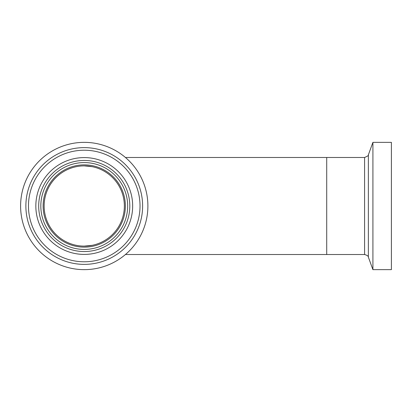 <?xml version="1.0" encoding="UTF-8"?>
<svg xmlns="http://www.w3.org/2000/svg" width="412" height="412" viewBox="0 0 412 412"><rect width="100%" height="100%" fill="white"/><g stroke="black" fill="none" stroke-linecap="round" stroke-linejoin="round"><path stroke-width="0.62" d="M44.136 206A40.113 40.113 0 0 0 84.249 246.113A40.113 40.113 0 0 0 124.362 206A40.113 40.113 0 0 0 84.249 165.887A40.113 40.113 0 0 0 44.136 206M372.912 142.351L391.4 142.351L391.4 269.649L372.912 269.649L372.912 142.351L368.369 154.835L368.369 257.165C368.426 256.135 367.164 255.255 364.584 254.518L364.584 157.482L326.711 157.482L326.711 254.518L326.711 157.482L125.439 157.482M20.6 206A63.649 63.649 0 0 0 125.439 254.518L364.584 254.518M146.26 191.673A63.649 63.649 0 0 1 98.571 268.011A63.649 63.649 0 0 1 22.233 220.327A63.649 63.649 0 0 1 69.922 143.989A63.649 63.649 0 0 1 146.26 191.673M138.592 193.444A55.775 55.775 0 0 1 96.799 260.348A55.775 55.775 0 0 1 29.901 218.556A55.775 55.775 0 0 1 71.693 151.652A55.775 55.775 0 0 1 138.592 193.444A55.775 55.775 0 0 0 71.693 151.652A55.775 55.775 0 0 0 29.901 218.556M37.08 216.897A48.41 48.41 0 0 1 73.351 158.831A48.41 48.41 0 0 1 131.418 195.103A48.41 48.41 0 0 1 95.141 253.169A48.41 48.41 0 0 1 37.08 216.897M123.332 196.972A40.113 40.113 0 0 1 93.277 245.083A40.113 40.113 0 0 1 45.16 215.028A40.113 40.113 0 0 1 75.216 166.917A40.113 40.113 0 0 1 123.332 196.972A40.113 40.113 0 0 0 75.216 166.917A40.113 40.113 0 0 0 45.16 215.028M141.125 192.862A58.375 58.375 0 0 1 97.386 262.877A58.375 58.375 0 0 1 27.372 219.138A58.375 58.375 0 0 1 71.106 149.123A58.375 58.375 0 0 1 141.125 192.862M128.626 195.746A45.547 45.547 0 0 1 94.497 250.378A45.547 45.547 0 0 1 39.866 216.254A45.547 45.547 0 0 1 73.995 161.622A45.547 45.547 0 0 1 128.626 195.746M126.551 196.225A43.42 43.42 0 0 1 94.018 248.307A43.42 43.42 0 0 1 41.942 215.775A43.42 43.42 0 0 1 74.474 163.693A43.42 43.42 0 0 1 126.551 196.225M124.321 196.74A41.133 41.133 0 0 1 93.503 246.077A41.133 41.133 0 0 1 44.172 215.26A41.133 41.133 0 0 1 74.989 165.923A41.133 41.133 0 0 1 124.321 196.74M92.072 245.341L84.249 246.113M84.249 165.887L92.072 166.659M368.369 154.835C368.931 155.283 367.669 156.163 364.584 157.482M368.369 257.165L372.912 269.649"/></g></svg>
